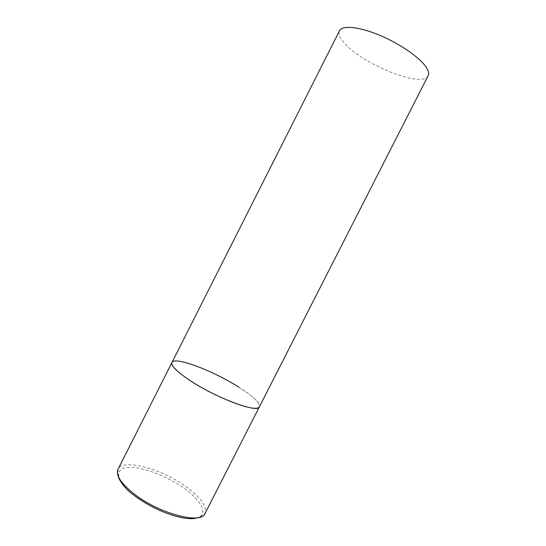 <?xml version="1.0" encoding="UTF-8"?>
<svg xmlns="http://www.w3.org/2000/svg" width="546" height="546" viewBox="0 0 546 546"><rect width="100%" height="100%" fill="white"/><g stroke="black" fill="none" stroke-linecap="round" stroke-linejoin="round"><path stroke-width="0.41" stroke-dasharray="2.73 2.05" d="M238.773 387.121C253.276 396.382 260.149 402.948 259.391 406.825C264.455 399.03 204.211 364.81 180.412 361.425C175.648 360.626 172.836 360.974 171.97 362.476M428.125 75.737C422.331 89.23 357.514 62.128 342.478 40.738C339.332 36.589 338.336 33.265 339.489 30.774M118.305 476.344L118.018 469.301C123.123 457.903 163.561 469.437 187.599 487.796C201.406 498.259 207.221 506.811 205.05 513.452L199.201 517.383M133.702 495.065C115.056 480.521 114.046 467.956 128.658 467.444C143.032 466.721 168.653 476.774 185.797 489.53C203.092 502.245 208.831 515.963 195.529 518.304C182.521 520.864 152.157 509.65 133.702 495.065M133.115 494.649L133.661 495.072"/><path stroke-width="0.82" d="M171.97 362.476L339.489 30.774C342.178 25 359.384 26.631 380.303 35.538C401.208 44.397 421.403 58.791 426.835 68.264C428.644 71.376 429.067 73.867 428.125 75.737L205.05 513.452C201.549 524.883 158.333 513.52 133.408 493.372C120.734 483.053 115.609 475.034 118.018 469.301L171.97 362.476C169.99 365.97 182.337 376.706 201.843 387.674C221.301 398.641 243.905 407.5 253.658 408.217C256.873 408.463 258.784 407.998 259.391 406.825C258.313 413.54 216.823 398.307 190.404 380.774C176.959 371.812 170.816 365.711 171.97 362.476C174.543 356.088 213.506 370.918 238.773 387.121M118.305 476.344C117.67 476.876 122.98 487.401 133.115 494.649M199.201 517.383L194.226 518.563C190.254 518.755 188.186 518.912 179.791 517.267C163.438 513.206 148.062 505.808 133.661 495.072"/></g></svg>
